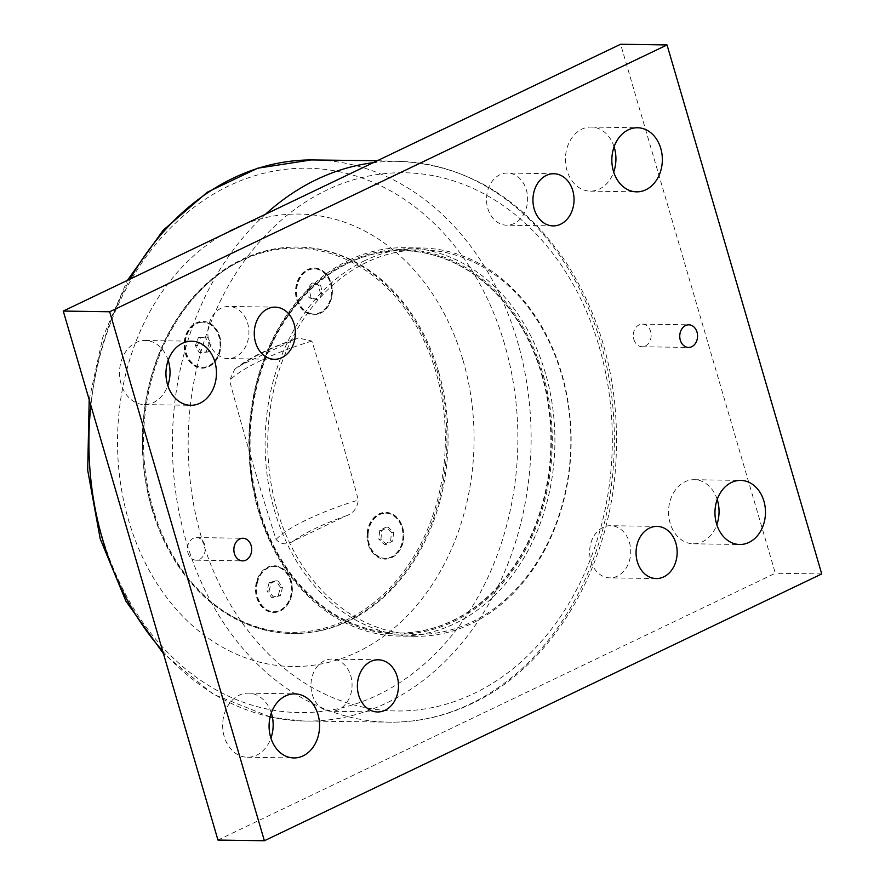 <?xml version="1.0" encoding="UTF-8"?>
<svg xmlns="http://www.w3.org/2000/svg" width="885" height="885" viewBox="0 0 885 885"><rect width="100%" height="100%" fill="white"/><g stroke="black" fill="none" stroke-linecap="round" stroke-linejoin="round"><path stroke-width="0.66" stroke-dasharray="4.42 3.32" d="M380.926 539.186L381.8 530.546L388.139 527.128L393.593 532.361L392.719 541.012L386.38 544.419L380.926 539.186L378.835 539.164L384.3 544.386L386.38 544.419M384.3 544.386L390.628 540.978L391.502 532.327L386.048 527.106L379.72 530.513L378.835 539.164M379.72 530.513L381.8 530.546M390.628 540.978L392.719 541.012M386.048 527.106L388.139 527.128M391.502 532.327L393.593 532.361M367.485 533.024A22.623 17.833 90.9 0 0 384.831 558.369A22.623 17.833 90.9 0 0 402.852 538.467A22.623 17.833 90.9 0 0 385.517 513.123A22.623 17.833 90.9 0 0 367.485 533.024M368.182 533.035A22.623 17.833 90.9 0 0 385.528 558.38A22.623 17.833 90.9 0 0 403.549 538.478A22.623 17.833 90.9 0 0 386.214 513.134A22.623 17.833 90.9 0 0 379.676 514.594A22.623 17.833 90.9 0 0 368.182 533.035M269.073 590.97L271.219 582.684L277.934 580.848L282.503 587.308L280.357 595.594L273.642 597.43L269.073 590.97L266.982 590.937L271.551 597.397L273.642 597.43M271.551 597.397L278.266 595.561L280.423 587.275L275.855 580.825L269.128 582.651L266.982 590.937M269.128 582.651L271.219 582.684M278.266 595.561L280.357 595.594M275.855 580.825L277.934 580.848M280.423 587.275L282.503 587.308M256.772 582.175A22.623 17.833 90.9 0 0 273.354 611.734A22.623 17.833 90.9 0 0 290.634 596.047A22.623 17.833 90.9 0 0 274.04 566.489A22.623 17.833 90.9 0 0 256.772 582.175M257.469 582.186A22.623 17.833 90.9 0 0 274.051 611.745A22.623 17.833 90.9 0 0 291.331 596.059A22.623 17.833 90.9 0 0 274.737 566.5A22.623 17.833 90.9 0 0 268.21 567.96A22.623 17.833 90.9 0 0 257.469 582.186M317.748 299.783L311.077 297.791L309.142 289.45L313.887 283.111L320.558 285.103L322.483 293.444L317.748 299.783L315.657 299.749L320.392 293.411L322.483 293.444M320.392 293.411L318.467 285.07L311.797 283.078L307.062 289.417L308.987 297.758L315.657 299.749M308.987 297.758L311.077 297.791M318.467 285.07L320.558 285.103M307.062 289.417L309.142 289.45M311.797 283.078L313.887 283.111M309.518 313.434A22.623 17.833 90.9 0 0 313.39 314.042A22.623 17.833 90.9 0 0 331.41 294.163A22.623 17.833 90.9 0 0 317.936 269.394A22.623 17.833 90.9 0 0 314.064 268.797A22.623 17.833 90.9 0 0 296.044 288.676A22.623 17.833 90.9 0 0 309.518 313.434M310.215 313.445A22.623 17.833 90.9 0 0 314.087 314.053A22.623 17.833 90.9 0 0 332.107 294.174A22.623 17.833 90.9 0 0 318.633 269.405A22.623 17.833 90.9 0 0 314.761 268.808A22.623 17.833 90.9 0 0 308.234 270.268A22.623 17.833 90.9 0 0 296.619 292.902A22.623 17.833 90.9 0 0 310.215 313.445M541.543 374.222A191.171 150.649 -89.1 0 1 397.376 633.018A191.171 150.649 -89.1 0 1 249.625 439.602A191.171 150.649 -89.1 0 1 403.129 250.709A191.171 150.649 -89.1 0 1 541.543 374.222M463.01 360.25A226.239 178.283 -89.1 0 1 357.673 651.891A226.239 178.283 -89.1 0 1 128.59 520.336A226.239 178.283 -89.1 0 1 233.928 228.695A226.239 178.283 -89.1 0 1 463.01 360.25M438.628 371.921A193.251 152.275 90.9 0 0 298.71 247.07A193.251 152.275 90.9 0 0 143.536 438.009A193.251 152.275 90.9 0 0 292.891 633.516A193.251 152.275 90.9 0 0 438.628 371.921M348.126 262.015A192.299 151.534 90.9 0 0 303.931 590.726A192.299 151.534 90.9 0 0 550.105 472.878A192.299 151.534 90.9 0 0 348.126 262.015M259.427 509.506A191.171 150.649 90.9 0 0 397.841 633.018A191.171 150.649 90.9 0 0 542.007 374.233A191.171 150.649 90.9 0 0 403.593 250.72A191.171 150.649 90.9 0 0 259.427 509.506M348.767 260.267A194.191 153.028 -89.1 0 1 404.799 247.723A194.191 153.028 -89.1 0 1 552.771 408.096A194.191 153.028 -89.1 0 1 454.99 623.505A194.191 153.028 -89.1 0 1 398.958 636.061A194.191 153.028 -89.1 0 1 250.997 475.676A194.191 153.028 -89.1 0 1 348.767 260.267M365.018 260.511A194.191 153.028 90.9 0 0 267.237 475.92A194.191 153.028 90.9 0 0 415.209 636.304A194.191 153.028 90.9 0 0 471.24 623.748A194.191 153.028 90.9 0 0 569.011 408.339A194.191 153.028 90.9 0 0 421.05 247.966A194.191 153.028 90.9 0 0 365.018 260.511M366.7 262.292A192.299 151.534 90.9 0 0 322.494 591.003A192.299 151.534 90.9 0 0 568.668 473.154A192.299 151.534 90.9 0 0 366.7 262.292M217.953 840.053L775.315 573.237L620.628 44.25M590.914 561.001A26.085 20.554 90.9 0 0 609.798 577.861A26.085 20.554 90.9 0 0 629.467 542.549A26.085 20.554 90.9 0 0 610.584 525.701A26.085 20.554 90.9 0 0 590.914 561.001M312.228 694.415A26.085 20.554 90.9 0 0 331.112 711.263A26.085 20.554 90.9 0 0 350.792 675.952A26.085 20.554 90.9 0 0 331.897 659.104A26.085 20.554 90.9 0 0 312.228 694.415M209.103 341.754A26.085 20.554 90.9 0 0 227.987 358.602A26.085 20.554 90.9 0 0 247.667 323.302A26.085 20.554 90.9 0 0 228.773 306.442A26.085 20.554 90.9 0 0 209.103 341.754M487.79 208.351A26.085 20.554 90.9 0 0 506.674 225.199A26.085 20.554 90.9 0 0 526.343 189.888A26.085 20.554 90.9 0 0 507.459 173.04A26.085 20.554 90.9 0 0 487.79 208.351M717.204 499.483A32.048 25.256 90.9 0 0 694.283 479.703A32.048 25.256 90.9 0 0 670.111 523.09A32.048 25.256 90.9 0 0 693.32 543.799A32.048 25.256 90.9 0 0 716.817 524.728M614.079 146.821A32.048 25.256 90.9 0 0 591.158 127.053A32.048 25.256 90.9 0 0 566.986 170.44A32.048 25.256 90.9 0 0 590.195 191.138A32.048 25.256 90.9 0 0 613.692 172.066M271.308 712.934A32.048 25.256 90.9 0 0 248.386 693.154A32.048 25.256 90.9 0 0 224.215 736.541A32.048 25.256 90.9 0 0 247.424 757.25A32.048 25.256 90.9 0 0 270.921 738.178M168.183 360.272A32.048 25.256 90.9 0 0 145.262 340.504A32.048 25.256 90.9 0 0 121.09 383.891A32.048 25.256 90.9 0 0 144.299 404.589A32.048 25.256 90.9 0 0 167.796 385.517M187.985 552.882A11.317 8.916 90.9 0 0 196.171 560.183A11.317 8.916 90.9 0 0 205.254 549.01A11.317 8.916 90.9 0 0 196.514 537.56A11.317 8.916 90.9 0 0 187.985 552.882M633.87 339.431A11.317 8.916 90.9 0 0 642.067 346.732A11.317 8.916 90.9 0 0 651.15 335.559A11.317 8.916 90.9 0 0 642.41 324.12A11.317 8.916 90.9 0 0 633.87 339.431M821.734 573.934L775.315 573.237M207.333 336.942L211.183 344.11L208.196 351.976L201.349 352.673L197.499 345.504L200.486 337.639L207.333 336.942L198.395 337.616L195.408 345.482L199.269 352.65L206.105 351.942L209.092 344.077L205.243 336.908M151.954 508.233A192.111 151.39 90.9 0 0 410.441 561.886A192.111 151.39 90.9 0 0 319.441 250.676A192.111 151.39 90.9 0 0 151.954 508.233M151.811 508.643A193.251 152.275 -89.1 0 1 297.548 247.048A193.251 152.275 -89.1 0 1 437.467 371.91A193.251 152.275 -89.1 0 1 291.74 633.505A193.251 152.275 -89.1 0 1 151.811 508.643M345.803 515.944C353.071 513.599 357.241 508.3 358.325 500.047C343.999 446.505 328.501 393.515 311.852 341.09L298.278 337.959L242.081 364.587L234.746 369.244L229.558 380.484C243.884 434.026 259.382 487.015 276.043 539.441C281.098 544.762 286.961 545.248 293.643 540.912L345.803 515.944A93.633 21.03 -16.3 0 0 293.643 540.912M391.801 557.616A23.375 18.419 90.9 0 0 402.686 527.482A23.375 18.419 90.9 0 0 379.012 513.886A23.375 18.419 90.9 0 0 368.127 544.021A23.375 18.419 90.9 0 0 391.801 557.616M208.882 366.644A23.375 18.419 90.9 0 0 219.768 336.51A23.375 18.419 90.9 0 0 196.094 322.914A23.375 18.419 90.9 0 0 185.208 353.049A23.375 18.419 90.9 0 0 208.882 366.644M280.324 610.982A23.375 18.419 90.9 0 0 291.209 580.837A23.375 18.419 90.9 0 0 267.536 567.252A23.375 18.419 90.9 0 0 256.65 597.386A23.375 18.419 90.9 0 0 280.324 610.982M320.348 313.29A23.375 18.419 90.9 0 0 331.233 283.145A23.375 18.419 90.9 0 0 307.56 269.56A23.375 18.419 90.9 0 0 296.674 299.694A23.375 18.419 90.9 0 0 320.348 313.29M201.647 322.24A22.623 17.833 90.9 0 0 196.758 323.633A22.623 17.833 90.9 0 0 185.374 348.723A22.623 17.833 90.9 0 0 202.61 367.408A22.623 17.833 90.9 0 0 204.247 367.341A22.623 17.833 90.9 0 0 220.774 344.011A22.623 17.833 90.9 0 0 203.284 322.173A22.623 17.833 90.9 0 0 201.647 322.24M200.95 322.228A22.623 17.833 90.9 0 0 184.434 345.548A22.623 17.833 90.9 0 0 201.913 367.397A22.623 17.833 90.9 0 0 203.55 367.33A22.623 17.833 90.9 0 0 220.077 343.999A22.623 17.833 90.9 0 0 202.588 322.162A22.623 17.833 90.9 0 0 200.95 322.228M198.395 337.616L200.486 337.639M195.408 345.482L197.499 345.504M199.269 352.65L201.349 352.673M209.092 344.077L211.183 344.11M206.105 351.942L208.196 351.976M599.156 346.643A269.117 212.068 -89.1 0 1 473.862 693.563A269.117 212.068 -89.1 0 1 201.349 537.084A269.117 212.068 -89.1 0 1 326.653 190.164A269.117 212.068 -89.1 0 1 599.156 346.643M504.561 344.11A272.193 214.491 90.9 0 0 228.938 185.828A272.193 214.491 90.9 0 0 102.206 536.708A272.193 214.491 90.9 0 0 377.829 694.979A272.193 214.491 90.9 0 0 504.561 344.11M311.166 159.942A280.578 221.095 -89.1 0 1 517.404 341.234A280.578 221.095 -89.1 0 1 386.767 702.922A280.578 221.095 -89.1 0 1 302.725 720.976A280.578 221.095 -89.1 0 1 272.425 717.326M270.157 716.828A280.578 221.095 -89.1 0 1 162.674 651.039M90.856 405.441A280.578 221.095 -89.1 0 1 130.128 279.052M265.467 214.27A280.434 220.984 90.9 0 0 182.741 528.555A280.434 220.984 90.9 0 0 392.851 722.182A280.434 220.984 90.9 0 0 470.079 704.04A280.434 220.984 90.9 0 0 600.649 342.539A280.434 220.984 90.9 0 0 401.281 161.457A280.434 220.984 90.9 0 0 373.171 162.707M242.081 364.587A93.633 21.03 163.7 0 1 294.24 339.619M311.852 341.09A103.058 23.154 -16.3 0 0 229.558 380.484M276.043 539.441A103.058 23.154 163.7 0 1 358.325 500.047M384.831 558.369L385.528 558.38M385.517 513.123L386.214 513.134M273.354 611.734L274.051 611.745M274.04 566.489L274.737 566.5M313.39 314.042L314.087 314.053M314.064 268.797L314.761 268.808M377.342 160.716L401.281 161.457C467.844 165.528 522.548 198.837 565.404 261.374C604.665 322.583 621.303 392.409 615.318 470.842C607.066 573.557 549.773 667.39 471.782 703.663C446.372 715.777 420.065 721.95 392.851 722.182L302.725 720.976L272.447 717.392M270.135 716.905L213.208 694.227L163.415 653.572M89.197 399.743L102.804 337.329L127.407 280.357M421.05 247.966L404.799 247.723M415.209 636.304L398.958 636.061M657.013 526.398L610.584 525.701M656.228 578.558L609.798 577.861M378.326 659.801L331.897 659.104M377.541 711.96L331.112 711.263M275.202 307.139L228.773 306.442M274.416 359.299L227.987 358.602M553.888 173.737L507.459 173.04M553.103 225.896L506.674 225.199M693.32 543.799L739.738 544.496M694.283 479.703L740.701 480.411M590.195 191.138L636.614 191.846M591.158 127.053L637.576 127.75M247.424 757.25L293.842 757.947M248.386 693.154L294.805 693.862M144.299 404.589L190.718 405.297M145.262 340.504L191.68 341.201M196.171 560.183L242.59 560.88M196.514 537.56L242.932 538.268M642.067 346.732L688.486 347.44M642.41 324.12L688.829 324.817M298.71 247.07L297.548 247.048M292.891 633.516L291.74 633.505M201.913 367.397L202.61 367.408M202.588 322.162L203.284 322.173M234.746 369.244C248.077 358.303 269.261 347.871 298.278 337.948"/><path stroke-width="1.33" d="M63.266 311.066L217.953 840.053L264.372 840.75L109.685 311.763L63.266 311.066L620.628 44.25L667.047 44.947L821.734 573.934L264.372 840.75M716.817 524.728A32.048 25.256 90.9 0 0 717.204 499.483M613.692 172.066A32.048 25.256 90.9 0 0 614.079 146.821M270.921 738.178A32.048 25.256 90.9 0 0 271.308 712.934M167.796 385.517A32.048 25.256 90.9 0 0 168.183 360.272M675.897 543.246A26.085 20.554 -89.1 0 1 656.228 578.558A26.085 20.554 -89.1 0 1 636.061 552.163A26.085 20.554 -89.1 0 1 657.013 526.398A26.085 20.554 -89.1 0 1 675.897 543.246M397.21 676.649A26.085 20.554 -89.1 0 1 377.541 711.96A26.085 20.554 -89.1 0 1 357.385 685.576A26.085 20.554 -89.1 0 1 378.326 659.801A26.085 20.554 -89.1 0 1 397.21 676.649M294.085 323.998A26.085 20.554 -89.1 0 1 274.416 359.299A26.085 20.554 -89.1 0 1 254.261 332.915A26.085 20.554 -89.1 0 1 275.202 307.139A26.085 20.554 -89.1 0 1 294.085 323.998M572.772 190.585A26.085 20.554 -89.1 0 1 553.103 225.896A26.085 20.554 -89.1 0 1 532.936 199.512A26.085 20.554 -89.1 0 1 553.888 173.737A26.085 20.554 -89.1 0 1 572.772 190.585M716.529 523.798A32.048 25.256 -89.1 0 1 740.701 480.411A32.048 25.256 -89.1 0 1 765.47 512.835A32.048 25.256 -89.1 0 1 739.738 544.496A32.048 25.256 -89.1 0 1 716.529 523.798M613.405 171.137A32.048 25.256 -89.1 0 1 637.576 127.75A32.048 25.256 -89.1 0 1 662.345 160.174A32.048 25.256 -89.1 0 1 636.614 191.846A32.048 25.256 -89.1 0 1 613.405 171.137M270.644 737.238A32.048 25.256 -89.1 0 1 294.805 693.862A32.048 25.256 -89.1 0 1 319.585 726.286A32.048 25.256 -89.1 0 1 293.842 757.947A32.048 25.256 -89.1 0 1 270.644 737.238M167.519 384.588A32.048 25.256 -89.1 0 1 191.68 341.201A32.048 25.256 -89.1 0 1 216.46 373.625A32.048 25.256 -89.1 0 1 190.718 405.297A32.048 25.256 -89.1 0 1 167.519 384.588M234.403 553.579A11.317 8.916 -89.1 0 1 242.932 538.268A11.317 8.916 -89.1 0 1 251.683 549.707A11.317 8.916 -89.1 0 1 242.59 560.88A11.317 8.916 -89.1 0 1 234.403 553.579M680.299 340.128A11.317 8.916 -89.1 0 1 688.829 324.817A11.317 8.916 -89.1 0 1 697.568 336.256A11.317 8.916 -89.1 0 1 688.486 347.44A11.317 8.916 -89.1 0 1 680.299 340.128M109.685 311.763L667.047 44.947M272.425 717.326A280.578 221.095 -89.1 0 1 270.157 716.828M162.674 651.039A280.578 221.095 -89.1 0 1 90.856 405.441M130.128 279.052A280.578 221.095 -89.1 0 1 311.166 159.942L257.657 168.216L207.333 192.189L163.105 230.321L127.407 280.357M373.171 162.707A280.434 220.984 90.9 0 0 265.467 214.27M272.447 717.392L270.135 716.905M163.415 653.572L125.947 601.214L100.193 538.788L87.692 470.189L89.197 399.743M377.342 160.716L311.166 159.942"/></g></svg>
